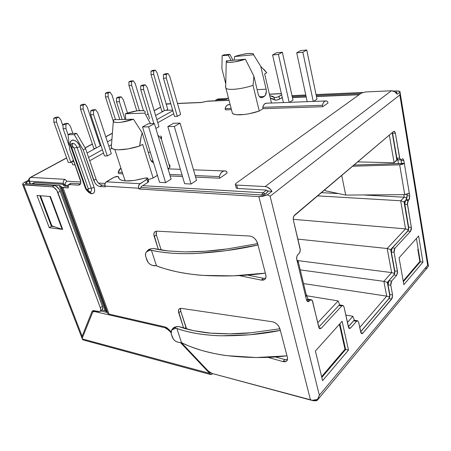 <?xml version="1.0" encoding="UTF-8"?>
<svg xmlns="http://www.w3.org/2000/svg" width="451" height="451" viewBox="0 0 451 451"><rect width="100%" height="100%" fill="white"/><g stroke="black" fill="none" stroke-linecap="round" stroke-linejoin="round"><path stroke-width="0.68" d="M85.329 188.028L70.751 146.733L70.193 144.151L70.418 141.964L71.399 140.498L72.994 139.979L74.956 140.503L76.991 141.997L78.778 144.219L80.047 146.84L94.158 187.577L94.665 190.04L94.377 192.07L93.357 193.361L91.75 193.721L90.076 191.991L89.202 191.822L90.059 191.923C91.463 191.607 91.846 190.345 91.209 188.14L94.158 187.577C95.234 191.5 94.428 193.547 91.75 193.721L86.135 188.557L71.906 148.041L86.135 188.557L86.817 189.634L87.725 190.125L88.328 189.736L88.272 188.704L87.725 190.125L89.411 191.867L90.059 191.923C91.463 191.607 91.846 190.345 91.209 188.14L88.272 188.704L74.049 148.069L73.344 146.958L72.425 146.49L71.833 146.941L71.906 148.041L71.207 147.866L71.906 148.041L72.425 146.49L72.712 143.238L71.134 144.416M180.423 309.217L180.727 311.117L178.714 312.814L183.642 328.159L178.41 310.914L178.799 309.409L179.836 308.523L181.381 308.383L272.646 321.811C276.215 322.854 278.65 325.21 279.941 328.875L287.383 357.322L287.512 359.458L286.695 361.025L285.077 361.775L282.924 361.589L267.798 357.305L282.924 361.589L284.801 359.577L286.949 359.757M156.023 232.823L156.384 234.937L154.203 236.487L158.386 249.521L153.842 234.368L154.197 232.626L155.223 231.504L156.773 231.171L249.922 236.042C253.597 236.826 256.14 239.233 257.549 243.258L265.791 274.777L265.972 277.19L265.165 279.068L263.531 280.094L261.326 280.122L239.21 275.589L261.326 280.122L263.367 278.273L265.571 278.239M308.614 299.278L307.086 299.723L310.068 300.225L309.138 301.167L307.633 301.634L306.539 300.028L296.775 259.488L296.809 256.698L297.277 255.424L299.627 252.673L300.27 249.984L293.37 220.139L293.218 218.741L293.872 216.029L393.531 131.517L394.648 131.54L395.392 133.237L399.885 159.051L400.86 159.902L402.608 158.791L403.138 159L403.848 160.607L404.31 163.369L401.553 163.307L401.086 160.55L403.848 160.607L409.75 195.875L409.373 199.122L407.828 201.169L407.377 203.311L411.34 227.36L411.278 229.587L410.523 231.307L394.935 248.225L394.123 250.029L394.067 252.329L397.59 272.342L396.66 275.33L391.643 281.074L390.825 282.935L390.775 285.224L392.584 294.881L392.201 298.218L362.841 333.137L362.221 333.622L361.093 333.154L358.635 322.217L357.778 320.824L356.515 321.287L350.63 328.024L349.328 328.508L348.792 328.012L344.028 306.962L343.115 305.49L341.773 305.93L321.247 328.204L319.787 328.723L319.173 328.198L312.222 300.343L310.835 299.735L308.371 301.663L307.605 301.623L306.539 300.028L305.806 296.983L306.274 294.965L298.246 261.546M217.393 99.175L227.293 98.544L218.075 98.961L216.548 99.84L225.765 99.434L227.761 98.487M223.73 54.898L229.818 54.323L233.037 60.282L229.818 54.323L228.24 55.14L222.146 55.71L221.898 68.778L225.765 83.869L221.898 68.778L222.146 55.71L223.73 54.898L229.818 54.323L228.24 55.14L222.146 55.71L223.73 54.898M292 95.635L305.778 95.014L292 95.635M316.055 94.552L362.779 92.455L316.055 94.552M393.419 91.074L396.576 90.933L393.419 91.074M236.177 187.898L237.587 188.479L236.685 185.085L237.587 188.479L266.022 190.063L268.283 191.055L271.998 191.263L270.623 189.426L267.037 186.968L265.149 186.567L236.685 185.085L235.377 184.662L235.986 183.354L361.364 93.103L365.44 91.959L391.367 90.786L365.44 91.959L361.364 93.103L235.986 183.354L235.281 184.515L236.685 185.085L265.149 186.567L391.367 90.786L394.676 91.649L397.19 94.236L400.076 92.004L399.834 94.975L427.672 265.239L319.347 395.251L427.672 265.239L399.834 94.975L270.132 196.236L319.347 395.251L318.107 398.797L316.326 399.654L312.34 400.291L212.083 373.467L208.148 370.919L181.319 342.597L208.148 370.919L210.076 372.537L212.083 373.467L310.491 400.02L258.857 196.602L138.953 188.997L141.236 187.548L261.061 194.911L265.38 193.998L266.789 193.005L266.93 192.092L268.283 191.055L271.998 191.263L267.387 194.838L263.085 196.241L258.857 196.602L138.953 188.997L138.705 188.23L105.044 186.128L105.297 186.861L99.959 186.522L98.188 185.975L96.384 184.628L94.823 182.678L83.193 149.895L74.246 134.635L68.045 134.669L69.764 149.687L80.808 181.854L80.594 183.658L79.726 184.82L78.344 185.152L80.487 183.907L78.344 185.152L68.964 184.56L71.247 183.253L80.526 183.822L71.247 183.253L67.881 185.293L68.281 187.932L62.937 187.565L109.024 314.105L164.953 326.902L166.847 327.73L171.008 331.71L168.713 329.286L164.953 326.902L109.024 314.105L62.937 187.565L61.708 187.176L60.451 185.891L106.312 311.432L107.761 313.4L61.708 187.176L60.451 185.891L59.25 185.513L32.54 183.76L31.423 184.031L34.778 182.531L62.39 184.284L64.589 186.071L67.819 186.438L64.589 186.071L62.39 184.284L34.778 182.531L31.655 183.901M236.155 187.61L236.273 188.044L237.587 188.479L266.022 190.063L268.283 191.055L267.037 192.385L266.93 192.092C266.778 193.676 264.822 194.612 261.061 194.911L141.236 187.548L140.994 186.782L147.9 182.413L146.941 179.363L147.753 178.128L144.478 178.19L134.308 180.428L125.739 180.941L122.531 180.524L120.214 179.684L118.878 178.455L118.483 176.668C117.345 176.178 115.614 176.504 113.28 177.649L106.34 181.804L140.013 183.709L146.941 179.363L147.9 182.413L140.994 186.782L141.236 187.548L138.953 188.997L138.502 186.945L139.207 184.498L147.798 178.551L147.032 177.857L144.478 178.19C131.292 181.652 122.852 181.871 119.154 178.838L118.083 176.465L114.035 177.26L105.54 182.554L104.835 184.893L105.297 186.861L99.959 186.522L102.247 185.152L104.863 185.316L102.247 185.152L99.959 186.522C97.281 186.009 95.2 183.98 93.729 180.423L83.193 149.895L85.56 148.616L96.029 179.07L97.117 181.325L98.69 183.281M100.077 311.393L102.005 309.933C102.817 309.245 102.924 308.022 102.321 306.263L60.163 191.258L57.908 192.554C56.46 189.228 54.543 187.317 52.164 186.832L54.43 185.553L56.009 186.06L59.115 189.149L60.163 191.258C58.72 187.932 56.809 186.032 54.43 185.553L25.944 183.67L25.419 183.489L26.474 182.339L28.926 181.009L25.752 182.813L25.459 183.534L25.944 183.67L54.43 185.553L52.164 186.832L22.651 184.538L81.868 337.793L82.657 337.185L81.868 337.793L82.127 336.26L91.965 311.585L92.754 310.745L94.062 310.683L99.66 311.635L100.477 310.88L100.714 309.527L100.325 307.774L102.321 306.263L60.163 191.258L57.908 192.554L100.325 307.774L56.854 190.446L53.742 187.345L52.164 186.832L23.694 184.893L82.127 336.26L91.965 311.585L93.256 310.621L91.965 311.585L92.478 310.902L94.062 310.683L98.386 311.669L100.015 311.438C100.827 310.756 100.928 309.533 100.325 307.774L102.321 306.263L102.71 308.016L101.982 309.95M81.778 337.134L82.048 336.361M93.74 310.626L93.363 311.568L93.74 310.626M39.795 195.683L51.431 226.379L54.441 226.752L51.431 226.379L49.272 227.699L36.993 195.452L50.416 196.551L62.678 229.39L49.272 227.699L51.431 226.379L39.795 195.683M26.474 182.339L27.015 183.737L26.474 182.339M22.651 184.538C22.319 183.985 23.024 183.213 24.777 182.232L28.729 180.09L23.328 183.174L22.606 184.014L22.73 184.617L23.694 184.893L82.127 336.26L81.851 337.196M50.416 196.551L62.678 229.39L49.272 227.699L36.993 195.452L50.416 196.551M212.32 374.042L210.566 374.544L209.659 373.389L210.769 374.612L212.32 374.042M311.545 400.229L313.58 400.781L311.545 400.229M83.305 339.986L81.992 338.848L92.556 312.47L93.346 311.63L94.654 311.568L164.919 327.714L165.63 327.11L164.919 327.714L166.808 328.542L170.974 332.528L168.668 330.098L169.119 329.715L168.668 330.098L164.919 327.714L94.654 311.568L95.42 310.993L94.654 311.568L93.064 311.788L92.556 312.47L81.992 338.848L83.305 339.981M400.076 92.004L399.231 91.147L396.576 90.933L399.941 91.536L400.076 92.004L397.19 94.236C395.769 91.948 393.83 90.798 391.367 90.786L265.149 186.567C267.888 186.855 270.166 188.422 271.998 191.263L267.387 194.838L270.132 196.236L399.834 94.975L400.076 92.004M292.192 96.508L305.964 95.9L292.192 96.508M316.241 95.449L360.834 93.487L316.241 95.449M395.166 91.976L396.57 92.089L396.959 92.528L396.378 93.081L396.903 92.275L395.166 91.976M306.426 295.27L305.806 296.983L297.547 262.679L298.212 261.061L296.916 260.08L298.066 260.779L297.547 262.679L296.775 259.488C296.431 257.442 296.826 255.773 297.964 254.494L298.94 253.597C300.073 252.323 300.467 250.666 300.124 248.619L293.37 220.139C293.015 218.025 293.415 216.356 294.576 215.133L393.531 131.517L394.247 131.314L395.392 133.237L392.584 133.254L392.387 132.481L396.824 158.025L397.551 159.637L398.205 159.834L396.824 158.025L392.584 133.254L395.392 133.237L399.597 158.075L396.824 158.025L399.597 158.075L400.663 159.88L397.889 159.823M400.663 159.88L402.799 158.814L403.848 160.607L401.086 160.55L400.928 159.896L401.553 163.307L400.618 163.595L353.838 165.055L404.31 163.369L399.665 164.812L404.733 194.646L345.72 195.08L325.256 190.767L324.974 189.448L325.256 190.767L345.72 195.08L341.695 175.321L345.72 195.08L404.733 194.646L409.299 193.214L409.75 195.875L407.027 195.728L406.965 197.989M406.802 194.387L407.027 195.728L406.802 194.387M406.655 198.97L405.099 201.011L404.654 203.147L408.64 227.135L408.578 229.367M408.268 230.354L391.705 248.693L391.321 252.03L394.867 272.004M394.738 273.143L393.932 274.975L388.897 280.702L388.08 282.557L388.029 284.84L389.935 295.58M389.799 296.741L388.987 298.607L360.67 331.846L388.987 298.607L391.722 299.024L362.841 333.137L360.907 332.77L362.841 333.137L361.606 333.627L360.761 332.269L358.635 322.217L357.75 320.819L356.515 321.287L350.63 328.024L348.6 327.64L350.63 328.024L349.333 328.508L348.437 327.105L344.028 306.962L343.07 305.474L341.773 305.93L321.247 328.204L318.942 327.759L321.247 328.204L319.759 328.711L318.772 327.234L312.633 301.353L311.556 299.763L310.068 300.225L307.086 299.723L306.59 300.225L308.574 299.267L311.1 299.684M354.943 320.317L353.674 320.774L348.375 326.806L353.674 320.774L356.515 321.287L353.674 320.774L354.914 320.306L357.429 320.757M340.229 305.011L338.881 305.445L318.756 327.15L338.881 305.445L341.773 305.93L338.881 305.445L340.178 304.989L342.698 305.412M416.414 238.478L420.321 261.822L403.352 281.74L420.321 261.822L416.414 238.478M339.885 323.756L345.641 349.491L321.817 377.459L345.641 349.491L339.885 323.756M100.477 184.611L102.247 185.152C99.57 184.645 97.495 182.621 96.029 179.07L93.729 180.423L96.029 179.07L85.56 148.616L76.653 133.395L74.246 134.635L76.653 133.395L85.56 148.616L83.193 149.895L74.246 134.635L68.045 134.669L70.452 133.44L76.653 133.395L70.452 133.44L68.045 134.669L69.764 149.687L80.34 179.673C81.129 182.148 80.926 183.861 79.731 184.814L78.344 185.152L68.964 184.56L68.304 184.718L68.281 187.932L61.708 187.176L107.761 313.4L109.024 314.105L107.761 313.4L106.312 311.432L105.072 310.739L59.25 185.513L32.54 183.76L34.778 182.531L33.605 182.847M91.75 193.721L89.811 193.101L86.84 190.491C88.435 192.453 90.07 193.53 91.75 193.721M180.547 308.36L180.727 311.117L178.714 312.814C178.162 310.97 178.37 309.634 179.329 308.811L181.381 308.383L272.646 321.811L274.958 322.69L277.156 324.348L278.91 326.524L280.347 330.42C262.178 334.152 242.531 335.939 221.407 335.781C215.009 335.764 206.817 335.02 196.833 333.548C186.94 331.643 180.282 329.929 176.86 328.413L181.477 342.602C185.068 344.694 191.968 347.349 202.172 350.557C212.449 353.285 220.843 354.999 227.366 355.687C248.884 358.088 268.762 358.133 286.994 355.828L287.383 357.322C287.794 359.007 287.524 360.281 286.582 361.127L282.924 361.589L284.801 359.577L287.473 359.639M156.339 231.177L156.384 234.937L154.203 236.487C153.543 234.238 153.808 232.626 155.003 231.645L156.773 231.171L249.922 236.042L252.306 236.786L254.595 238.421L256.439 240.699L257.995 244.972C238.962 249.324 218.555 252.137 196.766 253.411C190.164 253.823 181.77 253.738 171.589 253.163C161.543 252.222 154.811 251.23 151.401 250.187L156.474 265.78C160.071 267.466 167.073 269.506 177.474 271.914C187.982 273.892 196.608 275.054 203.345 275.398C225.585 276.638 246.257 275.882 265.363 273.126L265.791 274.777C266.293 276.886 265.932 278.464 264.714 279.502L261.326 280.122L263.367 278.273L265.69 278.205M342.1 321.287L348.493 350.089L322.595 380.678L315.396 351.041L342.1 321.287L348.493 350.089L345.641 349.491L348.493 350.089L322.595 380.678L315.396 351.041L342.1 321.287M418.624 236.008L422.959 262.121L403.876 284.66L399.05 257.82L418.624 236.008L422.959 262.121L420.321 261.822L422.959 262.121L403.876 284.66L399.05 257.82L418.624 236.008M309.138 301.167L306.804 300.778L309.138 301.167M406.199 199.663L408.922 199.821L408.285 200.47L405.556 200.312L406.199 199.663L407.027 195.728L409.75 195.875L408.922 199.821L406.199 199.663M404.727 204.264L407.45 204.433L411.34 227.36L408.64 227.135L404.727 204.264L407.45 204.433L408.285 200.47L405.556 200.312L404.727 204.264M407.822 231.07L410.523 231.307L394.935 248.225L392.184 247.937L407.822 231.07L408.64 227.135L411.34 227.36L410.523 231.307L407.822 231.07M391.321 252.03L394.067 252.329L397.511 271.243L394.788 270.899L391.321 252.03L394.067 252.329L394.935 248.225L392.184 247.937L391.321 252.03M393.932 274.975L396.66 275.33L391.643 281.074L388.897 280.702L393.932 274.975L394.788 270.899L397.511 271.243L396.66 275.33L393.932 274.975M388.029 284.84L390.775 285.224L392.584 294.881L389.85 294.475L388.029 284.84L390.775 285.224L391.643 281.074L388.897 280.702L388.029 284.84M428.247 265.165L428.45 265.966L427.672 265.239L428.45 265.966L427.559 267.426L428.45 265.966M227.293 98.544L225.765 99.434L227.18 98.989L228.336 97.546L227.174 98.994L225.765 99.434L216.548 99.84L215.29 100.799L215.866 100.049L218.075 98.961L215.984 99.981M231.109 60.451L228.24 55.14L231.109 60.451M275.234 356.893L284.801 359.577L275.234 356.893M180.727 311.117L186.669 329.033L185.913 327.347L184.639 328.458L185.913 327.347L180.727 311.117M156.384 234.937L161.199 250.017L156.384 234.937M247.396 275.037L263.367 278.273L247.396 275.037M101.887 310.023L105.072 310.739L106.312 311.432L60.451 185.891L59.25 185.513L105.072 310.739L101.887 310.023M52.508 226.114L51.921 225.923L40.489 195.74L51.921 225.923L52.508 226.114M318.107 398.797L317.577 399.964L316.585 400.719L313.58 400.781L317.278 400.279L319.347 395.251L270.132 196.236L267.387 194.838L258.857 196.602L310.491 400.02C313.09 400.612 315.627 400.206 318.107 398.797M425.597 268.362L426.883 267.917M273.971 97.14L274.71 99.925L274.107 97.309L272.979 96.441L269.726 95.651L274.123 97.331C275.319 97.715 276.942 97.433 278.994 96.48L279.597 99.102L276.79 100.049L274.727 99.947C275.922 100.342 277.545 100.06 279.597 99.102L282.241 97.427L279.597 99.102L278.994 96.48L281.649 94.817L277.76 97.033L275.437 97.517L274.107 97.309L274.71 99.925L270.329 98.239L273.582 99.04M269.405 94.27L281.396 93.701L269.405 94.27M118.557 176.905L119.227 178.923M147.838 178.399L148.712 181.172L147.9 182.413L148.768 181.268L147.962 180.89M210.352 372.712L209.659 373.389L210.352 372.712M107.056 312.436L100.629 310.976L107.056 312.436M180.462 342.551L209.659 373.389L81.992 338.848L209.659 373.389L180.462 342.551M62.554 229.057L62.125 229.283L49.965 196.721L50.32 196.546L49.965 196.721L62.125 229.283L51.921 225.923L62.125 229.283L62.554 229.057M48.866 196.427L49.965 196.721L48.866 196.427M147.967 250.175L150.859 248.772L149.36 250.395L146.293 252.008L145.662 253.186L145.487 255.587L146.913 260.171C148.368 263.553 150.854 265.419 154.383 265.769L156.474 265.78C162.608 268.227 169.61 270.267 177.474 271.914C185.361 273.548 193.981 274.71 203.345 275.398L233.099 275.865L265.363 273.126L257.995 244.972L226.019 250.688L196.766 253.411C187.61 253.806 179.216 253.727 171.589 253.163C163.978 252.599 157.252 251.607 151.401 250.187L149.36 250.395L151.401 250.187L156.474 265.78L152.066 265.34L149.85 264.139L148.046 262.33L145.735 256.602L145.425 254.387L146 252.442L147.376 251.044L149.36 250.395L150.859 248.772L153.582 248.484L168.071 250.942L185.457 251.906L205.425 251.246L227.507 248.901L257.645 243.619L227.507 248.901C214.777 250.824 200.757 251.821 185.457 251.906L168.071 250.942C161.734 250.187 156.903 249.364 153.582 248.484L150.859 248.772L148.881 249.414L147.894 250.26M172.896 328.39L176.211 326.671L174.875 328.508L171.555 330.222L171.239 333.892L172.31 337.145C173.658 340.24 176.037 342.027 179.447 342.501L181.477 342.602C187.571 345.68 194.471 348.33 202.172 350.557C209.895 352.783 218.29 354.492 227.366 355.687L256.078 357.536L286.994 355.828L280.347 330.42L249.679 334.783L221.407 335.781C212.517 335.55 204.32 334.805 196.833 333.548C189.352 332.28 182.694 330.572 176.86 328.413L174.875 328.508L176.86 328.413L181.477 342.602L179.447 342.501L177.209 342.01L175.084 340.832L173.37 339.129L171.239 333.892L170.985 331.897L171.583 330.183L172.942 328.993L174.875 328.508L176.211 326.671L178.861 326.541L193.22 330.611L210.273 333.109L229.689 333.858L251.004 332.759L279.919 328.779L251.004 332.759C238.765 334.073 225.19 334.191 210.273 333.109C208.661 333.165 202.978 332.336 193.22 330.611C186.968 329.213 182.181 327.854 178.861 326.541L174.283 327.161L172.829 328.497M352.434 166.244L399.665 164.812L404.733 194.646L407.394 194.223L409.299 193.214L404.31 163.369L402.365 164.356L399.665 164.812L352.434 166.244M85.324 188.022L70.914 146.738M70.751 146.733C67.441 138.068 77.194 138.034 80.047 146.84L77.042 147.454L80.047 146.84L94.158 187.577L91.209 188.14L77.042 147.454C75.982 144.906 74.539 143.503 72.712 143.238L71.455 143.813L70.987 145.126M388.987 298.607L389.85 294.475L392.584 294.881L391.722 299.024L388.987 298.607M140.013 183.709L106.34 181.804C105.01 182.813 104.576 184.256 105.044 186.128L138.705 188.23C138.248 186.274 138.683 184.769 140.013 183.709M86.135 188.557L85.357 188.112L86.135 188.557M74.049 148.069L88.272 188.704L91.209 188.14L77.042 147.454L74.049 148.069L77.042 147.454C75.982 144.906 74.539 143.503 72.712 143.238L72.425 146.49L74.049 148.069M266.468 190.125L263.023 192.763L142.747 185.671L263.023 192.763L265.492 193.941L263.023 192.763L261.755 194.911L263.023 192.763L266.468 190.125M105.072 183.45L98.476 183.061L105.072 183.45M80.819 182.018L66.895 181.201L64.95 179.335L30.702 177.395L66.647 157.991L30.702 177.395C29.416 178.286 29.005 179.554 29.473 181.217L63.258 183.32L65.181 185.226L67.853 185.4L65.181 185.226L65.57 186.286L65.181 185.226L65.271 182.903L65.181 185.226L63.258 183.32L64.065 185.547L63.258 183.32L63.343 181.014L63.258 183.32L29.473 181.217C29.005 179.554 29.416 178.286 30.702 177.395L64.95 179.335L63.343 181.014L64.95 179.335L66.895 181.201L65.271 182.903L66.895 181.201L80.819 182.018M85.188 147.973L92.359 144.106L85.188 147.973M98.527 140.774L99.282 140.368L98.527 140.774M105.776 136.862L112.389 133.287L105.776 136.862M146.896 114.655L148.114 113.996L146.896 114.655M154.169 110.726L160.652 107.225L154.169 110.726M166.244 104.209L170.839 103.798L166.244 104.209M207.736 101.131L200.887 102.546L177.514 103.521L200.887 102.546L207.528 101.249L229.046 100.325L207.911 101.097L201.428 102.411M270.408 98.555L271.902 98.487L270.408 98.555M281.198 98.093L282.382 98.042L281.198 98.093M292.434 97.608L306.206 97.016L292.434 97.608M316.478 96.576L359.075 94.749L316.478 96.576M184.634 183.687L191.038 184.031L196.512 180.344L180.096 123.134L173.624 123.253L167.828 126.568L184.634 183.687L167.828 126.568L174.311 126.477L191.038 184.031L184.634 183.687M313.558 101.43L317.002 99.102L306.748 50.005L300.625 50.563L296.724 52.801L307.204 101.667L296.724 52.801L302.863 52.248L313.248 101.441L302.863 52.248L306.748 50.005L317.002 99.102L313.558 101.43M174.486 116.414L177.305 116.341L180.637 114.458L169.762 76.337L167.986 73.569L166.256 74.432L166.312 78.074L177.305 116.341L180.637 114.458L169.762 76.337L167.986 73.569L165.145 73.789L163.414 74.652L163.465 78.282L174.486 116.414L177.305 116.341L166.312 78.074L163.465 78.282L174.486 116.414M155.877 128.462L158.955 126.72L147.268 87.663L145.374 84.844L143.531 85.763L143.598 89.512L153.876 123.613L143.598 89.512L140.746 89.687L149.597 118.901L140.746 89.687L143.598 89.512L143.531 85.763L145.374 84.844L142.522 85.036L140.678 85.949L140.746 89.687L140.678 85.949L143.531 85.763L140.678 85.949L142.522 85.036L145.374 84.844L147.268 87.663L158.955 126.72L155.877 128.462M104.463 155.866L107.304 155.933L111.324 153.661L97.76 112.598L95.578 109.672L93.481 110.715L93.582 114.706L107.304 155.933L111.324 153.661L97.76 112.598L95.578 109.672L92.726 109.779L90.623 110.822L90.724 114.796L104.463 155.866L107.304 155.933L93.582 114.706L90.724 114.796L104.463 155.866M68.231 162.439L70.897 162.529L71.788 162.039L70.897 162.529L68.231 162.439L53.878 122.136L68.231 162.439M93.836 148.452L95.353 148.469L93.836 148.452L80.504 109.131L93.836 148.452M72.752 164.767L75.114 164.852L72.752 164.767L71.591 161.481L72.752 164.767M89.726 160.731L103.516 153.019L89.726 160.731M109.926 149.433L111.944 148.306L109.926 149.433M157.749 122.7L173.72 113.77L157.749 122.7M118.636 173.629L122.79 173.821L118.636 173.629L118.168 172.203L118.636 173.629M124.904 180.282L124.352 178.59L125.09 180.479L125.677 180.941L124.904 180.282L114.825 149.501L112.468 148.683L111.329 147.415L111.408 145.915L111.301 147.319C111.916 151.029 125.598 150.527 139.635 146.045L128.095 148.892L118.371 149.828L114.847 149.506M148.232 179.65L153.12 178.027L157.444 175.388L156.914 173.658L157.309 175.383L153.12 178.027L142.634 144.314L139.635 146.045C140.284 140.582 141.14 136.185 142.206 132.853L133.485 119.222L113.911 119.695L113.274 120.907L113.731 121.826L115.259 122.384L117.779 122.537L121.11 122.266L133.485 119.222C124.126 122.554 113.737 123.574 113.319 121.296L113.911 119.695L133.485 119.222L142.206 132.853L141.129 136.879L139.635 146.045L142.634 144.314L153.12 178.027L148.232 179.65M170.179 175.969L182.525 176.527L170.179 175.969M195.582 177.119L219.744 178.213L227.118 173.094L219.744 178.213L219.304 176.6C220.59 172.412 222.681 170.546 225.585 170.997L226.69 171.493L227.118 173.094L226.69 171.493L224.536 170.873L222.36 171.622L220.516 173.641L219.304 176.6L195.136 175.552L219.304 176.6L219.744 178.213L195.582 177.119M161.058 136.444L161.3 138.931L157.85 135.012L161.3 138.931L169.852 167.468L167.975 168.651L169.852 167.468L169.999 165.54M225.461 109.858L231.448 109.666L225.461 109.858L225.128 108.584L231.115 108.387L225.128 108.584L225.461 109.858M232.293 113.173L233.765 114.142L236.375 114.712L244.357 114.498L249.24 113.72L259.246 111.053L263.057 108.646L322.668 106.724L327.95 103.059L327.663 101.65L327.95 103.059L322.668 106.724L322.38 105.308C323.187 102.236 324.511 100.782 326.338 100.939L327.663 101.65L326.146 100.911L324.596 101.351L323.266 102.896L322.38 105.308L262.736 107.315L263.649 105.049L265.025 103.595L266.84 103.206C264.929 103.059 263.559 104.435 262.736 107.315L322.38 105.308L322.668 106.724L263.057 108.646L262.736 107.315L263.057 108.646L259.246 111.053L253.028 85.34L253.89 76.168L245.383 59.199L226.301 60.874L226.272 61.635L228.967 62.368L234.683 61.877L245.383 59.199C237.232 62.035 226.864 63.298 226.25 61.595L226.301 60.874L245.383 59.199L253.89 76.168L258.164 93.971L253.89 76.168L253.028 85.34C241.618 89.225 227.806 90.606 225.928 88.182L225.624 86.936L225.675 87.827C226.549 90.679 240.986 89.445 253.028 85.34L259.246 111.053C248.016 114.982 234.317 116.037 232.372 113.269L225.928 88.182M271.198 101.937L271.564 103.025L271.231 101.971M161.847 111.284L163.363 111.234L161.847 111.284L151.046 74.663L161.847 111.284M166.12 110.309L167.761 109.413L157.089 72.808L155.353 70.147L153.667 70.965L153.729 74.454L164.361 110.687L153.729 74.454L153.667 70.965L155.353 70.147L152.675 70.373L150.989 71.19L151.046 74.663L153.729 74.454L151.046 74.663L150.989 71.19L153.667 70.965L150.989 71.19L152.675 70.373L155.353 70.147L157.089 72.808L167.761 109.413L166.12 110.309M289.48 102.343L292.981 100.071L282.365 52.237L276.542 52.767L272.579 54.96L283.414 102.574L272.579 54.96L278.414 54.436L289.164 102.354L278.414 54.436L282.365 52.237L292.981 100.071L289.48 102.343M159.586 182.345L165.618 182.666L171.121 179.098L154.411 123.602L148.328 123.715L142.51 126.928L159.586 182.345L142.51 126.928L148.599 126.844L165.618 182.666L159.586 182.345M128.947 85.464L136.788 110.873L128.947 85.464L131.636 85.284L139.404 110.58L131.636 85.284L131.562 81.693L131.636 85.284L128.947 85.464L128.873 81.885L131.562 81.693L133.349 80.825L131.562 81.693L128.873 81.885L128.947 85.464M130.666 81.022L128.873 81.885L130.666 81.022L133.349 80.825L130.666 81.022M143.486 110.698L135.199 83.536L133.349 80.825L135.199 83.536L143.486 110.698M105.478 96.931L113.269 121.043L105.478 96.931L108.167 96.785L115.524 119.662L108.167 96.785L108.082 93.092L108.167 96.785L105.478 96.931L105.393 93.25L108.082 93.092L109.982 92.167L108.082 93.092L105.393 93.25L105.478 96.931M107.293 92.331L105.393 93.25L107.293 92.331L109.982 92.167L107.293 92.331M119.825 119.554L111.955 94.924L109.982 92.167L111.955 94.924L119.825 119.554M82.426 104.361L80.402 105.337L80.504 109.131L83.187 109.024L96.322 147.939L83.187 109.024L83.085 105.218L83.187 109.024L80.504 109.131L80.402 105.337L83.085 105.218L85.109 104.237L83.085 105.218L80.402 105.337L82.426 104.361L85.109 104.237L82.426 104.361M100.212 145.808L87.223 107.045L85.109 104.237L87.223 107.045L100.212 145.808M55.918 117.181L53.759 118.23L53.878 122.136L56.55 122.08L70.897 162.529L56.55 122.08L56.431 118.156L56.55 122.08L53.878 122.136L53.759 118.23L56.431 118.156L58.596 117.102L56.431 118.156L53.759 118.23L55.918 117.181L58.596 117.102L55.918 117.181M63.033 126.145L60.862 119.966L58.596 117.102L60.862 119.966L63.033 126.145M68.078 123.382L65.835 124.499L65.953 128.62L68.073 134.657L65.953 128.62L63.112 128.659L69.403 146.524L63.112 128.659L65.953 128.62L65.835 124.499L68.078 123.382L65.232 123.439L62.988 124.555L63.112 128.659L62.988 124.555L65.835 124.499L62.988 124.555L65.232 123.439L68.078 123.382L70.429 126.365L68.078 123.382M72.887 133.423L70.429 126.365L72.887 133.423M92.726 109.779L90.623 110.822L93.481 110.715L95.578 109.672L92.726 109.779M125.017 119.43L119.408 101.701L116.55 101.83L122.17 119.498L116.55 101.83L119.408 101.701L125.017 119.43M121.285 96.852L119.323 97.833L119.408 101.701L119.323 97.833L121.285 96.852L118.427 97.004L116.465 97.98L116.55 101.83L116.465 97.98L119.323 97.833L116.465 97.98L118.427 97.004L121.285 96.852L123.32 99.727L121.285 96.852M127.498 113.032L123.32 99.727L127.498 113.032M165.145 73.789L163.414 74.652L166.256 74.432L167.986 73.569L165.145 73.789M225.624 86.936L225.742 84.743L225.692 87.195M232.017 111.887L232.372 113.269M260.746 66.348L266.113 89.18L257.126 89.659L266.113 89.18L260.746 66.348L253.609 54.785L234.593 56.527L234.193 60.18L234.593 56.527C243.264 53.838 249.431 52.919 253.096 53.776L253.609 54.785L253.507 54.052L252.487 53.579L248.056 53.522L241.527 54.599L234.593 56.527L253.609 54.785L260.746 66.348L266.721 72.735L264.647 73.936L271.451 103.025L264.647 73.936L266.721 72.735L263.852 69.274M144.81 113.15L150.487 123.675L144.81 113.15L145.278 111.972L144.658 111.109L143.012 110.619L137.166 110.822L125.248 113.765C134.573 110.766 141.028 109.875 144.619 111.087L145.278 111.955L144.81 113.15L125.248 113.765L144.81 113.15M125.744 119.414L125.248 113.765L125.744 119.414M169.525 164.705L169.852 167.468L161.3 138.931C161.881 137.685 161.605 136.698 160.477 135.976M30.527 183.969L29.473 181.217L28.943 181.043L29.473 181.217L30.527 183.969M389.906 296.065L387.319 282.416L394.225 274.558L387.319 282.416L383.874 281.356L300.253 269.89L383.874 281.356L386.699 296.127L359.751 327.488L386.699 296.127L303.54 283.583L386.699 296.127L383.874 281.356L391.648 272.59L297.931 260.622L391.648 272.59L383.874 281.356L387.319 282.416L389.906 296.065M394.828 272.562L390.611 249.617L407.963 230.895L390.611 249.617L387.172 248.512L297.869 239.115L387.172 248.512L391.648 272.59L387.172 248.512L405.545 228.877L293.24 219.333L405.545 228.877L387.172 248.512L390.611 249.617L394.828 272.562M408.657 228.933L404.028 201.907L405.331 200.588L404.028 201.907L400.68 200.768L405.545 228.877L400.68 200.768L317.38 195.864L400.68 200.768L404.226 197.222L363.123 194.95L404.226 197.222L400.68 200.768L404.028 201.907L408.657 228.933M397.303 159.361L396.824 159.795L392.178 132.656L396.824 159.795L394.106 162.749L357.57 161.903L394.106 162.749L397.54 159.626L394.106 162.749L389.32 135.075L394.106 162.749L397.303 159.361M307.435 299.436L307.92 298.945L307.435 299.436M318.75 327.133L339.552 304.696L318.75 327.133M348.358 326.733L354.277 320.001L348.358 326.733M360.648 331.739L389.343 298.06L360.648 331.739M352.891 316.286L345.799 315.04L352.891 316.286L347.422 322.454L352.891 316.286L354.277 320.001L352.891 316.286M338.165 300.907L306.843 295.8L338.165 300.907L317.718 322.769L338.165 300.907L339.552 304.696L338.165 300.907M306.55 294.937L307.92 298.945L306.55 294.937M397.844 159.812L398.498 163.662L397.844 159.812M403.786 194.652L404.226 197.222L403.786 194.652M338.707 193.597L321.208 192.633L338.707 193.597M153.565 162.805L151.356 161.125L150.296 158.994L142.206 132.853L150.296 158.994C150.955 160.984 152.049 162.259 153.565 162.805M148.193 152.201L150.313 152.241L148.193 152.201M266.113 89.18L266.355 91.373L265.34 95.296L262.645 97.41L261.332 97.749L260.018 97.219L258.908 95.888L258.164 93.971C258.75 96.148 259.748 97.399 261.146 97.726L262.645 97.41L264.23 96.441L259.438 96.661L264.23 96.441C266.062 94.952 266.688 92.534 266.113 89.18M260.486 97.506L262.645 97.41L260.486 97.506M152.99 160.928L151.175 160.877L152.99 160.928M152.545 162.292L153.419 162.321L152.545 162.292M229.294 104.632C227.338 104.497 225.951 105.816 225.128 108.584L226.047 106.408L227.439 105.01L230.145 104.598M122.317 172.383L118.168 172.203L122.317 172.383M120.896 168.043L118.168 172.203L119.374 169.587L120.896 168.043M169.723 174.447L182.069 174.982L169.723 174.447M172.66 110.089L164.97 110.348L155.595 115.484L164.97 110.348L172.66 110.089M111.916 139.404L107.428 141.862L111.916 139.404M100.962 145.397L87.071 153.007L100.962 145.397M73.547 160.409L71.591 161.481L73.953 161.559L71.591 161.481L73.547 160.409M88.593 157.427L102.422 149.766L88.593 157.427M108.86 146.197L111.504 144.732L108.86 146.197M156.83 119.616L172.846 110.737L156.83 119.616M163.414 74.652L163.465 78.282L166.312 78.074L166.256 74.432L163.414 74.652M90.623 110.822L90.724 114.796L93.582 114.706L93.481 110.715L90.623 110.822M306.748 50.005L300.625 50.563L296.724 52.801L302.863 52.248L306.748 50.005M282.365 52.237L276.542 52.767L272.579 54.96L278.414 54.436L282.365 52.237M191.038 184.031L174.311 126.477L180.096 123.134L196.512 180.344L191.038 184.031M180.096 123.134L173.624 123.253L167.828 126.568L174.311 126.477L180.096 123.134M165.618 182.666L148.599 126.844L154.411 123.602L171.121 179.098L165.618 182.666M154.411 123.602L148.328 123.715L142.51 126.928L148.599 126.844L154.411 123.602M417.795 249.307L419.842 261.507L403.217 280.99L419.842 261.507L418.68 254.556M344.976 349.243L339.394 324.303L344.976 349.243L321.614 376.63L344.976 349.243M406.932 198.147L404.226 197.222L406.932 198.147M408.459 229.841L405.545 228.877L408.459 229.841M394.642 273.526L391.648 272.59L394.642 273.526M389.726 297.046L386.699 296.127L389.726 297.046M71.117 144.467L71.207 147.866L85.431 188.315C86.733 190.728 88.063 191.912 89.422 191.867L89.275 191.838M93.092 311.771L94.428 310.767M265.036 279.214L264.714 279.502M287.011 360.665L286.582 361.127M148.142 249.995L146.648 251.607M173.201 327.99L171.859 329.822M428.275 265.216L400.093 92.472M427.559 267.42L317.769 399.693M402.489 158.808L402.799 158.814M393.898 131.314L394.247 131.314M68.411 184.656L70.581 183.41M210.561 374.544L82.933 339.885M396.948 92.562L396.903 92.275M269.377 94.158L281.368 93.582M274.123 97.331L274.727 99.947M235.377 184.662L236.273 188.044M226.25 61.595L225.675 87.827M113.319 121.296L111.301 147.319M325.38 100.979L266.84 103.206M223.944 170.935L193.49 169.813M180.411 169.334L168.043 168.877M208.063 101.109L229.018 100.212M270.38 98.431L271.389 98.386M281.407 97.957L282.354 97.918M292.406 97.484L306.178 96.892M316.45 96.452L359.272 94.609M167.417 103.831L170.811 103.691M177.485 103.409L201.129 102.422M160.618 107.112L154.135 110.613M148.075 113.883L146.829 114.554M112.4 133.141L105.737 136.738M99.237 140.244L98.481 140.65M92.32 143.976L85.121 147.86M66.601 157.861L30.279 177.469M167.045 103.843L166.256 104.068M30.054 183.94L28.943 181.043C28.244 180.141 28.655 178.968 30.172 177.525"/></g></svg>
